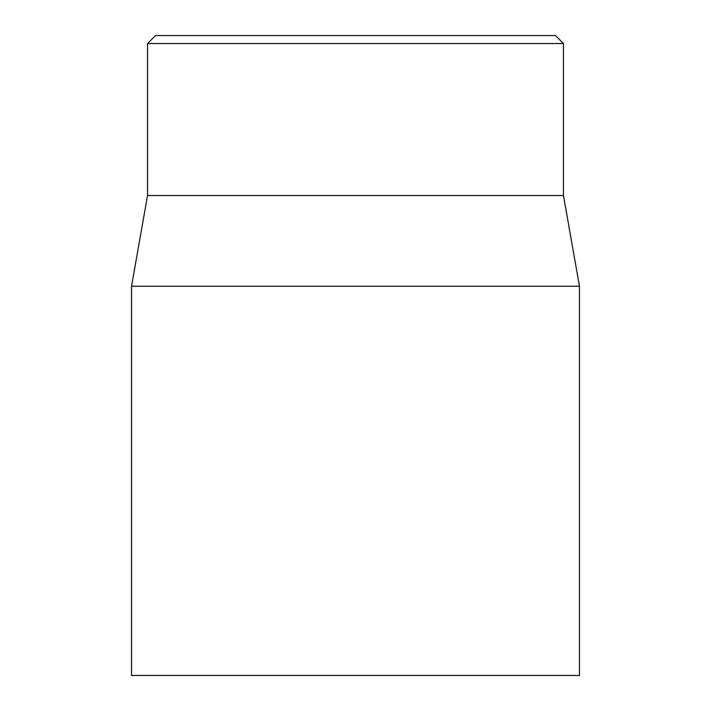 <?xml version="1.0" encoding="UTF-8"?>
<svg xmlns="http://www.w3.org/2000/svg" width="711" height="711" viewBox="0 0 711 711"><rect width="100%" height="100%" fill="white"/><g stroke="black" fill="none" stroke-linecap="round" stroke-linejoin="round"><path stroke-width="1.07" d="M555.469 35.55L155.531 35.55L147.532 43.549L563.467 43.549L555.469 35.55M131.535 286.249L131.535 675.45L579.465 675.45L579.465 286.249L131.535 286.249L147.532 195.525L563.467 195.525L563.467 43.549M147.532 195.525L147.532 43.549M563.467 195.525L579.465 286.249"/></g></svg>
